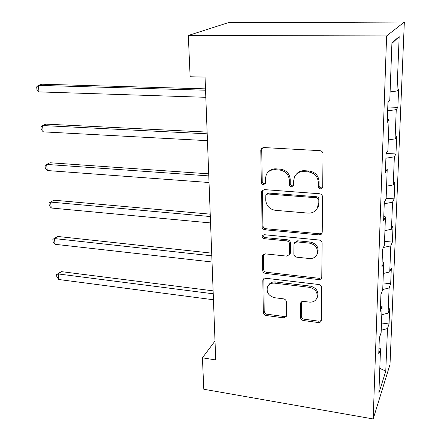 <?xml version="1.0" encoding="UTF-8"?>
<svg xmlns="http://www.w3.org/2000/svg" width="441" height="441" viewBox="0 0 441 441"><rect width="100%" height="100%" fill="white"/><g stroke="black" fill="none" stroke-linecap="round" stroke-linejoin="round"><path stroke-width="0.66" d="M320.469 188.886L322.564 187.618L322.702 186.907L323.038 153.981C322.862 152.062 321.809 150.954 319.868 150.657L263.773 147.548L261.1 149.069L260.791 150.436L261.309 182.712L261.926 183.996L263.178 184.68L265.295 183.649L265.421 178.677L266.287 174.636C268.084 171.257 270.978 169.614 274.969 169.697L279.539 170C285.481 170.981 288.767 174.438 289.39 180.358L289.406 184.509C289.544 185.793 290.261 186.549 291.562 186.769L293.546 185.606L293.695 180.661L294.45 176.973C296.264 173.302 299.323 171.505 303.623 171.582L308.32 171.885C314.416 172.889 317.752 176.389 318.319 182.387L318.286 186.587C318.408 187.894 319.135 188.66 320.469 188.886M296.506 174.052C298.518 171.687 301.153 170.568 304.422 170.7L309.102 171.003C315.183 172.001 318.501 175.49 319.069 181.466L319.03 185.655C319.152 186.956 319.879 187.717 321.208 187.943L322.58 187.579M262.307 147.851L261.733 149.642L262.235 181.813L263.426 183.539L265.295 183.643M268.591 171.687C270.509 169.658 272.935 168.71 275.862 168.837L280.415 169.135C286.341 170.11 289.61 173.55 290.233 179.454L290.244 183.594C290.382 184.873 291.093 185.628 292.394 185.848L293.552 185.595M300.525 317.448C300.696 319.108 301.672 320.133 303.447 320.535L318.606 322.575L320.133 322.239L321.009 321.395L321.329 320.232L321.665 287.648C321.5 285.928 320.502 284.875 318.672 284.489L265.658 278.26L263.018 279.677L262.83 280.658L263.327 312.471C263.525 314.102 264.479 315.111 266.193 315.502L283.58 317.851L286.297 316.395L286.369 301.931C286.181 300.26 285.211 299.23 283.453 298.844L274.721 297.741C268.734 296.054 266.303 292.466 267.433 286.986C268.767 284.186 271.143 282.913 274.567 283.15L309.406 287.306C315.359 288.866 317.895 292.361 317.018 297.791C315.679 300.944 313.121 302.383 309.334 302.107L302.961 301.346L301.749 301.677L300.883 302.493L300.536 303.733L300.525 317.448L301.28 316.131C301.457 317.785 302.427 318.81 304.196 319.207L319.036 321.202L321.307 320.546M386.614 35.936L188.318 35.484L190.126 76.751L205.054 77.092L215.721 359.944L202.419 357.816L203.797 389.254L373.185 418.95L386.614 35.936L404.342 22.05L390.004 364.503L373.185 418.95M319.113 234.899L321.351 234.204L322.233 232.253L322.597 197.028C322.426 195.176 321.384 194.084 319.482 193.753L264.38 189.602L261.706 191.102L261.987 226.641C262.186 228.394 263.178 229.441 264.958 229.778L319.113 234.899L319.841 233.807L322.09 233.107M322.123 243.228L321.776 277.091L321.423 278.348L320.524 279.219L318.716 279.566L265.587 273.448C263.839 273.084 262.869 272.053 262.671 270.361L262.654 255.3L265.306 253.856L286.716 256.122L289.489 254.562L289.632 244.049C289.445 242.296 288.447 241.244 286.639 240.891L264.214 238.675C262.577 238.234 261.937 237.252 262.29 235.72L264.153 234.695L319.069 240.014C320.932 240.367 321.952 241.442 322.123 243.228M381.487 322.983L389.05 323.975L389.673 308.683L388.097 313.121L389.105 287.973L390.687 283.778L391.332 267.924L389.745 271.965L390.792 245.874L392.38 242.098L393.052 225.66L391.459 229.259L392.545 202.176L394.144 198.863L394.833 181.802L393.234 184.928L394.359 156.798L395.968 153.975L396.691 136.252L395.081 138.871L396.25 109.627L397.865 107.345L398.614 88.922L396.999 90.989L399.177 36.597L391.928 42.876L389.794 100.19L387.942 102.555L387.215 122.411L389.061 119.798L387.33 119.285M389.05 323.975L387.479 328.562L385.77 371.168L378.874 393.157L380.522 348.848L378.747 354.024L379.343 337.789L381.123 332.768L382.099 306.556L380.313 311.302L380.925 294.428L382.722 289.853L383.742 262.604L381.934 266.888L382.573 249.336L384.387 245.24L385.445 216.906L383.62 220.676L384.293 202.402L386.118 198.836L387.215 169.338L385.384 172.558L386.079 153.518L387.915 150.524L389.061 119.798M381.796 314.742L388.097 313.121M382.738 289.517L389.105 287.973M382.099 306.556L380.522 305.541M383.334 273.464L389.745 271.965M383.389 247.495L390.792 245.874M383.742 262.604L382.121 261.706M384.932 230.632L391.459 229.259M384.238 203.797L392.545 202.176M385.445 216.906L383.791 216.123M386.586 186.163L393.234 184.928M385.908 158.231L394.359 156.798M387.215 169.338L385.522 168.688M388.312 139.951L395.081 138.871M387.639 110.862L396.25 109.627M390.103 91.904L396.999 90.989M391.906 43.45L399.177 36.597M188.318 35.484L228.074 22.739L404.342 22.05M215.01 341.02L202.419 357.816M379.8 368.312L385.77 371.168M381.217 330.221L387.479 328.562M380.522 348.848L378.979 347.734M387.777 107.003L397.865 107.345M386.129 153.435L395.968 153.975M386.14 198.263L394.144 198.863M384.53 241.359L392.38 242.098M382.981 282.902L390.687 283.778M262.737 189.972L262.367 191.405L262.891 225.61C263.095 227.358 264.082 228.399 265.857 228.736L319.841 233.807M318.17 200.01C318.049 198.72 317.327 197.959 315.999 197.728L267.72 193.996L265.835 195.054L265.719 200.164C266.364 205.892 269.583 209.282 275.371 210.335L308.149 213.113C312.641 213.273 315.773 211.404 317.542 207.518L318.137 204.376L318.17 200.01L318.915 199.034C318.793 197.75 318.071 196.989 316.748 196.758L315.999 197.728M266.673 194.194L268.624 193.059L316.748 196.758M316.787 209.023L318.286 206.515L318.876 203.384L318.137 204.376M318.915 199.034L318.876 203.384M263.509 254.27L263.558 269.203C263.757 270.89 264.727 271.915 266.463 272.279L319.433 278.348L321.704 277.654M289.616 254.391L290.487 252.472L290.454 242.952C290.266 241.199 289.268 240.152 287.466 239.799L265.107 237.605L264.214 238.675M263.117 234.871C262.93 236.321 263.591 237.236 265.107 237.605M309.395 258.525C313.176 258.729 315.767 257.224 317.173 254.016C318.193 248.3 315.624 244.672 309.472 243.145L296.826 241.894L294.009 243.498L293.844 254.038C294.026 255.78 295.023 256.833 296.837 257.197L309.395 258.525M316.864 254.733L317.9 252.875C318.915 247.169 316.357 243.559 310.227 242.037L309.472 243.145M294.742 242.489L297.62 240.797L310.227 242.037M301.352 301.947L301.28 316.131M316.881 298.155L317.735 296.517C318.606 291.104 316.081 287.62 310.15 286.071L309.406 287.306M268.586 285.173C270.035 282.775 272.312 281.7 275.416 281.948L310.15 286.071M263.828 278.679L264.198 311.192C264.391 312.818 265.344 313.827 267.053 314.218L284.384 316.544L286.396 316.048M205.495 88.856L41.84 84.22L38.306 85.361L38.995 91.893L205.815 97.307M205.55 90.218L38.306 85.361L36.658 86.888L36.934 89.49L38.995 91.893M207.127 132.091L45.991 124.125L42.54 125.536L43.207 131.853L207.452 140.662M207.193 133.816L42.54 125.536L40.903 126.859L41.167 129.378L43.207 131.853M208.703 173.831L50.004 162.757L46.641 164.421L47.286 170.54L209.028 182.508M208.78 175.898L46.641 164.421L45.01 165.551L45.269 167.993L47.286 170.54M210.225 214.155L53.896 200.181L50.616 202.083L51.239 208.009L210.555 222.925M210.313 216.542L50.616 202.083L48.99 203.031L49.243 205.396L51.239 208.009M211.691 253.134L57.666 236.453L54.464 238.57L55.07 244.314L212.027 261.987M211.796 255.819L54.464 238.57L52.848 239.353L57.666 236.453M55.07 244.314L53.091 241.64L52.848 239.353M213.119 290.84L61.327 271.623L58.195 273.944L58.78 279.511L213.455 299.764M213.229 293.794L58.195 273.944L56.586 274.567L61.327 271.623M58.78 279.511L56.823 276.788L56.586 274.567M319.069 181.466L318.319 182.387M309.102 171.003L308.32 171.885M304.422 170.7L303.623 171.582M290.244 183.594L289.406 184.509M290.233 179.454L289.39 180.358M280.415 169.135L279.539 170M275.862 168.837L274.969 169.697M262.219 181.582L261.293 182.48M261.733 149.642L260.791 150.436M319.03 185.655L318.286 186.587M265.857 228.736L264.958 229.778M262.891 225.61L261.987 226.641M262.367 191.405L261.447 192.331M268.624 193.059L267.72 193.996M319.433 278.348L318.716 279.566M266.463 272.279L265.587 273.448M263.558 269.203L262.671 270.361M263.343 255.223L262.45 256.342M290.487 252.472L289.671 253.603M290.454 242.952L289.632 244.049M287.466 239.799L286.639 240.891M297.62 240.797L296.826 241.894M301.302 302.454L300.536 303.733M275.416 281.948L274.567 283.15M284.384 316.544L283.58 317.851M267.053 314.218L266.193 315.502M264.198 311.192L263.327 312.471M263.712 279.473L262.83 280.658M319.036 321.202L318.33 322.547M304.196 319.207L303.447 320.535M262.037 148.281L261.1 149.069M262.627 190.181L261.706 191.102M318.286 206.515L317.542 207.518M263.431 254.325L262.654 255.3M290.305 253.432L289.489 254.562M262.919 234.981L262.29 235.72M317.9 252.875L317.173 254.016M301.126 302.173L300.679 302.917M317.735 296.517L317.018 297.791M263.668 278.8L263.018 279.677"/></g></svg>
